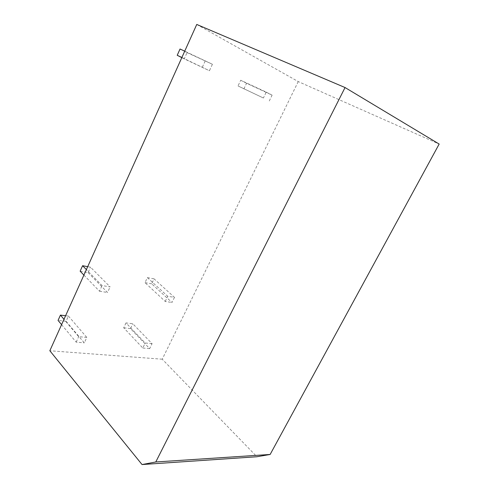 <?xml version="1.0" encoding="UTF-8"?>
<svg xmlns="http://www.w3.org/2000/svg" width="489" height="489" viewBox="0 0 489 489"><rect width="100%" height="100%" fill="white"/><g stroke="black" fill="none" stroke-linecap="round" stroke-linejoin="round"><path stroke-width="0.37" stroke-dasharray="2.44 1.83" d="M196.755 24.45L298.247 81.584L439.165 144.053M298.247 81.584L162.232 359.201L256.921 456.744M162.232 359.201L49.835 350.747M263.406 98.008L238.021 85.948L263.406 98.008L266.248 92.109L240.704 80.257L238.021 85.948M243.895 88.912L246.566 83.277L272.104 95.141L269.28 100.978M240.704 80.257L246.566 83.277M272.104 95.141L266.248 92.109M174.469 297.373L171.987 302.495L151.706 283.816L154.066 278.852L174.469 297.373L167.715 296.273L147.372 277.624L145.007 282.636L165.227 301.444L171.987 302.495M151.706 283.816L145.007 282.636M147.372 277.624L154.066 278.852M165.227 301.444L167.715 296.273M152.073 343.657L145.215 343.003L125.997 322.936L132.776 323.742L152.073 343.657L149.671 348.62L130.496 328.559L132.776 323.742M125.997 322.936L123.705 327.795L142.8 348.015L145.215 343.003M130.496 328.559L123.705 327.795M142.8 348.015L149.671 348.62M180.038 49.016L187.049 52.629L184.243 58.839L209.433 70.74L212.415 64.273L184.726 51.168M187.049 52.629L212.415 64.273M181.877 57.494L209.433 70.74M184.243 58.839L181.822 57.616M202.36 67.164L205.356 60.624M87.702 266.658L90.496 267.171L110.117 286.878L102.079 285.57L86.382 269.58M83.906 275.087L99.487 291.23L102.079 285.57M80.141 271.187L88.057 272.581L90.496 267.171M88.057 272.581L107.531 292.477L110.117 286.878M99.487 291.23L107.531 292.477M65.599 315.735L68.429 316.071L66.064 321.316L84.322 342.85L86.816 337.434L78.686 336.664L63.992 319.311M68.429 316.071L86.816 337.434M61.59 324.641L76.18 342.135L84.322 342.85M66.064 321.316L58.063 320.411M76.18 342.135L78.686 336.664"/><path stroke-width="0.73" d="M196.755 24.45L345.051 87.543L439.165 144.053L270.142 454.464L155.777 461.977L142.036 464.55L49.835 350.747L196.755 24.45M345.051 87.543L155.777 461.977M270.142 454.464L256.921 456.744L142.036 464.55M181.822 57.616L177.22 55.3L181.877 57.494M184.726 51.168L180.038 49.016L177.22 55.3M86.382 269.58L82.592 265.716L87.702 266.658M82.592 265.716L80.141 271.187L83.906 275.087M65.599 315.735L60.44 315.118L58.063 320.411L61.59 324.641M60.44 315.118L63.992 319.311"/></g></svg>
